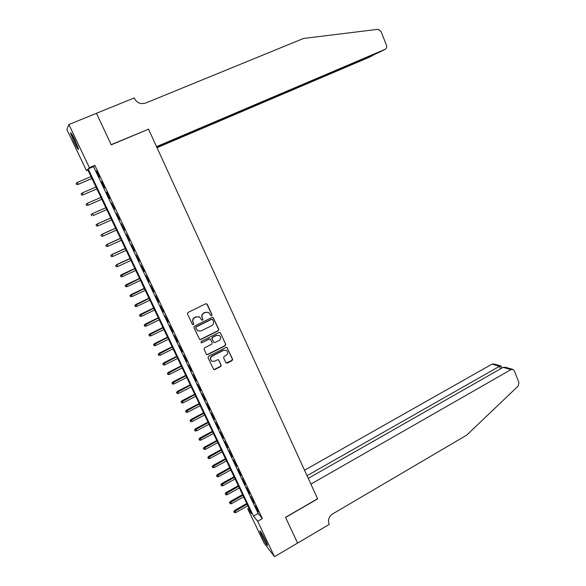 <?xml version="1.0" encoding="UTF-8"?>
<svg xmlns="http://www.w3.org/2000/svg" width="586" height="586" viewBox="0 0 586 586"><rect width="100%" height="100%" fill="white"/><g stroke="black" fill="none" stroke-linecap="round" stroke-linejoin="round"><path stroke-width="0.88" d="M211.627 315.678L211.993 314.66L207.195 304.281L205.759 303.775L188.011 312.441L187.476 313.906L192.369 324.336L193.38 324.681L193.746 323.655L193.116 322.307C192.42 320.315 192.984 318.747 194.808 317.619L196.288 316.894L199.496 316.96L201.833 320.146L202.536 320.161L202.903 319.143L202.273 317.802C201.584 315.81 202.148 314.25 203.965 313.129L205.43 312.404L208.565 312.448L210.945 315.671L211.627 315.678M210.872 315.627L211.4 315.568L211.766 314.55L206.726 303.79M192.567 324.593L193.168 324.563L193.541 323.538L193.116 322.307M201.752 320.095L202.309 320.051L202.683 319.033L202.273 317.802M261.517 535.384L259.759 530.982C260.389 530.828 262.433 534.176 265.876 541.039L267.619 545.42C266.96 545.522 264.923 542.182 261.517 535.384M74.041 142.002L70.51 133.051C70.642 131.967 72.151 134.355 75.023 140.201L78.539 149.122C78.392 150.17 76.891 147.797 74.041 142.002M225.844 362.668L227.243 363.13L232.093 360.646L232.605 359.203L226.98 347.476L225.984 347.454L208.55 356.295L208.03 357.753L213.7 369.495L214.754 369.539L220.651 366.514L221.171 365.063L218.534 359.797L217.509 359.767L214.571 361.262L211.78 361.159C210 359.408 210.132 357.731 212.176 356.12L223.64 350.303L226.335 350.369C228.166 352.098 228.064 353.783 226.02 355.424L224.116 356.398L223.603 357.841L225.844 362.668M68.87 124.525L96.485 113.325L111.223 144.83L148.566 129.198L317.575 498.745L285.536 517.292L297.593 543.061L274.504 556.7L263.964 542.834L247.732 508.795L251.643 513.717L87.622 169.457L86.457 170.599L66.855 129.484L68.87 124.525L89.416 167.699L88.178 168.907L253.518 516.076L257.65 521.269L274.504 556.7M94.881 165.384L93.548 166.636L258.162 513.424L262.367 518.559L94.881 165.384L89.416 167.699M262.367 518.559L257.65 521.269M218.27 330.797L218.79 329.347L213.048 317.422L212.066 317.407L194.42 326.124L193.893 327.589L199.68 339.536L200.712 339.565L218.27 330.797L218.549 329.222L212.872 317.341M220.468 332.965L225.727 344.334L225.207 345.777L207.759 354.611L206.331 354.134L204.045 349.263L204.573 347.806L211.693 344.216L212.22 342.766L210.301 339.074L209.283 339.045L201.855 342.773L201.13 342.744L201.218 341.411L219.054 332.489L220.468 332.965L225.727 344.334M99.576 177.272L96.529 170.834L99.576 177.272M104.645 187.952L101.612 181.55L104.645 187.952M109.692 198.581L106.667 192.208L109.421 198.683M114.702 209.151L111.421 202.903L114.702 209.151M119.698 219.669L116.416 213.421L119.698 219.669M124.664 230.137L121.375 223.881L124.664 230.137M129.601 240.546L126.32 234.29L129.601 240.546M134.516 250.903L131.235 244.648L134.516 250.903M139.402 261.21L136.12 254.954L139.402 261.21M144.273 271.465L140.984 265.209L144.273 271.465M149.108 281.668L145.826 275.405L149.108 281.668M153.928 291.821L150.646 285.558L153.928 291.821M158.718 301.922L155.436 295.659L158.718 301.922M163.487 311.972L160.205 305.709L163.487 311.972M168.233 321.97L164.952 315.708L168.233 321.97M172.951 331.918L169.669 325.655L172.951 331.918M177.653 341.821L174.372 335.551L177.653 341.821M182.327 351.673L179.045 345.403L182.327 351.673M186.978 361.474L183.696 355.204L186.978 361.474M191.6 371.224L188.326 364.961L191.6 371.224M196.207 380.937L192.933 374.666L196.207 380.937M200.793 390.591L197.511 384.328L200.793 390.591M205.349 400.201L202.075 393.938L205.349 400.201M209.891 409.768L206.616 403.505L209.891 409.768M214.403 419.29L211.128 413.02L214.403 419.29M218.9 428.762L215.626 422.491L218.9 428.762M223.369 438.189L220.102 431.919L223.369 438.189M227.822 447.565L224.548 441.302L227.822 447.565M232.254 456.904L228.98 450.634L232.254 456.904M236.663 466.192L233.389 459.929L236.663 466.192M241.044 475.436L237.777 469.174L241.044 475.436M245.409 484.644L242.143 478.374L245.409 484.644M249.761 493.8L246.486 487.53L249.761 493.8M254.082 502.913L250.815 496.65L254.082 502.913M255.122 505.718L258.389 511.981L255.122 505.718M248.962 508.091L247.732 508.795M87.878 169.999L86.457 170.599M93.548 166.636L88.178 168.907M258.162 513.424L253.518 516.076M208.235 312.294L205.43 312.404M202.053 317.693C201.364 315.7 201.928 314.147 203.738 313.027L205.21 312.301M199.255 316.836L196.288 316.894M192.911 322.19C192.208 320.198 192.772 318.638 194.603 317.509L196.076 316.784M199.562 339.448L200.5 339.433L218.029 330.672M212.623 319.641L211.627 319.297L196.142 326.959L195.775 327.977L197.768 330.856L201.042 330.951L211.605 325.706C213.407 324.578 213.963 323.025 213.282 321.055L212.623 319.641M212.242 319.275L211.627 319.297M197.658 330.79L195.563 327.86L195.929 326.834L211.4 319.187M206.572 354.457L207.532 354.449L224.958 345.637L225.478 344.187M210.184 339.016L209.055 338.913L201.855 342.773M201.005 342.656L201.635 342.627M219.047 340.517C221.12 338.855 221.208 337.155 219.318 335.412L216.652 335.36L212.593 337.39L212.073 338.847L213.985 342.532L214.996 342.554L219.047 340.517M219.215 335.36L216.652 335.36M213.985 342.532L211.839 338.708L212.359 337.258L216.41 335.229M220.226 332.841L219.889 332.438M226.225 350.303L223.64 350.303M211.546 360.998L211.553 360.998C209.773 359.247 209.905 357.57 211.942 355.966L223.398 350.15M213.538 369.363L214.52 369.363L220.409 366.345L220.929 364.895L218.446 359.745M226.079 362.99L231.836 360.485L232.349 359.042L226.855 347.417M76.136 183.44L76.576 184.546L76.136 183.44L77.337 182.407L78.128 184.4L91.936 178.503M76.634 184.487L78.246 184.297L91.914 178.459M77.337 182.407L91.013 176.576M78.128 184.4L76.576 184.546M77.975 147.13L72.122 134.641M71.704 133.96L76.934 145.65M266.813 543.105L261.407 532.784M261.012 532.169L267.099 543.786M157.026 147.694L369.854 56.996L375.736 53.809M156.836 147.276L376.586 53.451M148.492 129.037L156.543 146.639L384.98 49.392C386.526 48.521 387.016 47.136 386.46 45.239L381.032 31.424L378.095 29.3L303.504 38.464L145.46 103.129L141.321 103.634C138.23 103.092 135.967 101.385 134.538 98.529L134.267 97.928L96.456 113.266L111.15 144.661L148.016 129.425M156.748 147.079L378.71 52.542L384.98 49.392M297.578 543.068L285.594 517.431L317.634 498.876L310.888 484.124L510.977 369.605L503.132 367.349L308.251 478.366M510.977 369.605L512.999 369.444L514.34 370.85L518.94 382.563L518.141 386.086L466.72 435.12L332.511 514.01C328.885 516.618 327.742 519.914 329.076 523.891L329.295 524.382L297.615 543.105M307.035 475.7L499.492 366.301L492.006 364.14L493.969 363.987L500.744 365.928M304.537 470.243L492.006 364.14M501.308 366.484L500.993 366.001L499.492 366.301L500.503 368.843M512.552 369.312L505.608 367.327L503.132 367.349M81.095 193.951L81.666 194.948L81.095 193.951L82.37 192.875L83.139 194.83L96.888 188.904M81.666 194.948L83.271 194.757L96.88 188.882M81.161 193.907L82.37 192.875L95.987 187.015M83.139 194.83L81.593 194.992M86.091 204.346L86.669 205.356L86.091 204.346L87.373 203.291L88.274 205.159L101.825 199.255M86.669 205.356L88.127 205.217L86.596 205.386M86.171 204.316L87.373 203.291L100.931 197.394L87.233 203.349M91.072 214.696L91.65 215.707L91.072 214.696L92.354 213.656L93.247 215.516L106.74 209.576M91.152 214.674L92.354 213.656L105.854 207.722M92.2 213.692L105.846 207.7M96.016 224.987L96.602 226.013L96.016 224.987L97.305 223.962L98.192 225.815L111.633 219.845M96.104 224.98L97.305 223.962L110.754 218.007M97.144 223.977L110.732 217.955M98.192 225.815L96.602 226.013M100.946 235.228L101.532 236.261L100.946 235.228L102.235 234.224L103.121 236.063L116.504 230.064M101.041 235.235L102.235 234.224L115.625 228.232M102.059 234.217L115.589 228.159M103.121 236.063L101.532 236.261M105.846 245.424L106.432 246.457L105.846 245.424L107.135 244.435L108.022 246.267L121.346 240.231M105.941 245.439L107.135 244.435L120.474 238.407M106.952 244.399L120.43 238.312M108.022 246.267L106.432 246.457M110.717 255.562L111.311 256.609L110.717 255.562L112.021 254.588L112.893 256.412L126.166 250.354M110.827 255.591L112.021 254.588L125.301 248.537M111.823 254.536L125.243 248.413M112.893 256.412L111.311 256.609M115.574 265.648L116.167 266.703L115.574 265.648L116.878 264.696L117.742 266.513L130.964 260.418M115.684 265.7L116.878 264.696L130.099 258.609M116.673 264.616L130.033 258.47M117.742 266.513L116.167 266.703M120.401 275.691L121.002 276.753L120.401 275.691L121.492 274.651L122.569 276.555L135.732 270.439M120.518 275.75L134.875 268.637M121.492 274.651L134.802 268.476M122.569 276.555L121.002 276.753M125.206 285.682L125.807 286.752L125.206 285.682L126.29 284.635L127.374 286.554L140.486 280.408M125.331 285.756L139.629 278.614M126.29 284.635L139.541 278.431M127.374 286.554L125.807 286.752M129.982 295.622L130.59 296.699L129.982 295.622L131.059 294.575L132.158 296.501L145.211 290.326M130.114 295.703L144.361 288.546M131.059 294.575L144.266 288.334M132.158 296.501L130.59 296.699M134.743 305.518L135.351 306.603L134.743 305.518L135.813 304.456L136.912 306.405L149.913 300.193M134.875 305.614L149.071 298.421M135.813 304.456L148.961 298.193M136.912 306.405L135.351 306.603M139.475 315.363L140.091 316.447L139.475 315.363L140.537 314.294L141.644 316.257L154.594 310.016M139.614 315.466L153.752 308.251M140.537 314.294L153.635 308.002M141.644 316.257L140.091 316.447M144.185 325.157L144.801 326.255L144.185 325.157L145.24 324.087L146.354 326.058L159.253 319.795M144.332 325.274L158.41 318.037M145.24 324.087L158.286 317.766M146.354 326.058L144.801 326.255M148.873 334.906L149.496 336.005L148.873 334.906L149.921 333.83L151.042 335.815L163.882 329.522M149.027 335.038L163.055 327.772M149.921 333.83L162.915 327.479M151.042 335.815L149.496 336.005M153.539 344.605L154.162 345.718L153.539 344.605L154.579 343.528L155.708 345.52L168.497 339.199M153.693 344.751L167.669 337.463M154.579 343.528L167.515 337.148M155.708 345.52L154.162 345.718M158.183 354.259L158.806 355.38L158.183 354.259L159.216 353.175L160.344 355.182L173.09 348.831M158.345 354.413L172.262 347.102M159.216 353.175L172.101 346.765M160.344 355.182L158.806 355.38M162.798 363.869L163.428 364.99L162.798 363.869L163.831 362.778L164.966 364.792L177.653 358.42M162.967 364.031L176.833 356.698M163.831 362.778L176.664 356.339M164.966 364.792L163.428 364.99M167.398 373.429L168.028 374.557L167.398 373.429L168.424 372.33L169.559 374.359L182.202 367.964M167.567 373.604L181.382 366.25M168.424 372.33L181.206 365.869M169.559 374.359L168.028 374.557M171.969 382.944L172.606 384.079L171.969 382.944L172.987 381.838L174.137 383.881L186.722 377.457M172.152 383.127L185.909 375.751M172.987 381.838L185.718 375.355M174.137 383.881L172.606 384.079M176.525 392.408L177.162 393.55L176.525 392.408L177.536 391.302L178.686 393.36L191.226 386.907M176.708 392.605L190.421 385.207M177.536 391.302L190.216 384.79M178.686 393.36L177.162 393.55M181.059 401.835L181.697 402.985L181.059 401.835L182.063 400.721L183.213 402.787L195.709 396.312M181.242 402.04L194.904 394.62M182.063 400.721L194.691 394.18M183.213 402.787L181.697 402.985M185.564 411.211L186.209 412.368L185.564 411.211L186.568 410.097L187.725 412.17L200.163 405.666M185.755 411.431L199.365 403.988M186.568 410.097L199.145 403.527M187.725 412.17L186.209 412.368M190.054 420.543L190.699 421.708L190.054 420.543L191.051 419.422L192.215 421.51L204.602 414.983M190.252 420.777L203.803 413.313M191.051 419.422L203.576 412.837M192.215 421.51L190.699 421.708M194.523 429.838L195.167 431.003L194.523 429.838L195.512 428.71L196.676 430.805L209.019 424.257M194.72 430.073L208.228 422.587M195.512 428.71L207.993 422.096M196.676 430.805L195.167 431.003M198.969 439.082L199.614 440.254L198.969 439.082L199.951 437.947L201.123 440.057L213.414 433.479M199.174 439.332L212.63 431.823M199.951 437.947L212.381 431.311M201.123 440.057L199.614 440.254M203.393 448.283L204.045 449.462L203.393 448.283L204.368 447.147L205.547 449.264L217.794 442.664M203.606 448.539L217.003 441.016M204.368 447.147L216.754 440.482M205.547 449.264L204.045 449.462M207.796 457.439L208.448 458.626L207.796 457.439L208.763 456.296L209.949 458.428L222.145 451.806M208.008 457.71L221.362 450.165M208.763 456.296L221.098 449.608M209.949 458.428L208.448 458.626M212.176 466.551L212.835 467.745L212.176 466.551L213.143 465.409L214.33 467.547L226.482 460.904M212.396 466.837L225.705 459.27M213.143 465.409L225.427 458.699M214.33 467.547L212.835 467.745M216.542 475.627L217.201 476.821L216.542 475.627L217.494 474.477L218.688 476.63L230.796 469.957M216.761 475.92L230.02 468.331M217.494 474.477L229.741 467.738M218.688 476.63L217.201 476.821M220.878 484.651L221.545 485.86L220.878 484.651L221.83 483.501L223.032 485.662L235.089 478.967M221.112 484.959L234.319 477.348M221.83 483.501L234.026 476.74M223.032 485.662L221.545 485.86M225.2 493.639L225.866 494.848L225.2 493.639L226.152 492.482L227.353 494.657L239.359 487.94M225.434 493.954L238.597 486.329M226.152 492.482L238.297 485.699M227.353 494.657L225.866 494.848M229.5 502.583L230.173 503.799L229.5 502.583L230.445 501.418L231.653 503.601L243.615 496.869M229.741 502.905L242.853 495.265M230.445 501.418L242.545 494.621M231.653 503.601L230.173 503.799M233.785 511.49L234.459 512.706L233.785 511.49L234.722 510.318L235.931 512.516L247.849 505.755M234.026 511.82L247.087 504.158M234.722 510.318L246.772 503.491M235.931 512.516L234.459 512.706M501.924 368.037L501.177 366.147"/></g></svg>
